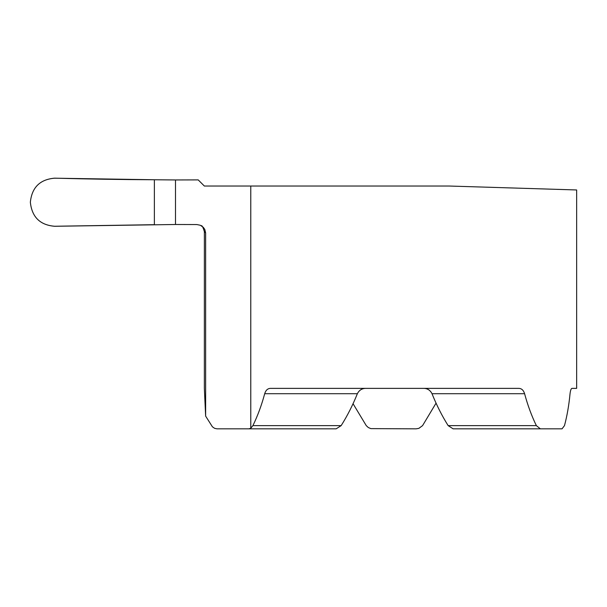 <?xml version="1.0" encoding="UTF-8"?>
<svg xmlns="http://www.w3.org/2000/svg" width="607" height="607" viewBox="0 0 607 607"><rect width="100%" height="100%" fill="white"/><g stroke="black" fill="none" stroke-linecap="round" stroke-linejoin="round"><path stroke-width="0.91" d="M576.65 388.374L571.984 388.374L576.65 388.374L576.65 189.961L449.408 186.038L204.354 186.038L198.208 179.892L175.491 179.96L175.491 224.491L54.63 226.282C39.986 225.03 31.89 217.01 30.35 202.222C31.867 187.464 39.956 179.444 54.63 178.162C88.812 179.088 122.053 179.619 154.368 179.755L175.491 179.96M252.907 425.628L341.157 425.628C347.333 415.848 352.743 405.21 357.371 393.708L264.698 393.708C261.594 405.218 257.664 415.856 252.907 425.628L250.774 428.231L248.855 428.838L217.002 428.838L214.575 428.314L212.404 426.797L205.636 416.114L205.636 232.921L204.369 231.487M264.698 393.708C265.745 390.293 267.634 388.518 270.358 388.374L518.939 388.374C521.656 388.51 523.538 390.286 524.592 393.708L432.009 393.708C430.181 390.089 427.29 388.313 423.345 388.374M571.984 388.374C571.111 388.518 570.466 390.293 570.041 393.708C568.949 405.218 567.097 415.856 564.48 425.628L562.029 428.838L540.359 428.838L536.36 425.628C531.611 415.856 527.688 405.218 524.592 393.708M341.157 425.628L336.157 428.838L248.855 428.838M357.371 393.708C359.2 390.096 362.098 388.321 366.082 388.374M540.359 428.838L453.133 428.838L448.156 425.628C442.002 415.848 436.623 405.21 432.009 393.708M175.491 224.491L196.865 224.552L200.295 225.25L203.307 227.314L204.817 229.469L205.636 232.921M154.368 179.755L154.368 224.689L154.368 179.755M201.213 225.705C202.002 225.25 203.049 227.23 204.369 231.646L204.354 388.374L205.636 416.114M311.596 388.374L270.358 388.374M353.069 403.746L366.264 425.628L368.305 427.525L370.839 428.618L416.121 428.838L418.898 428.345L422.571 425.628L436.031 403.177M416.121 428.838L418.822 428.375L422.571 425.628M54.6 226.252L154.368 224.689L154.368 179.755L54.6 178.192C39.963 179.437 31.875 187.449 30.35 202.222C31.905 217.025 39.986 225.038 54.6 226.252M250.774 428.231L250.774 186.038M448.156 425.628L536.36 425.628"/></g></svg>
